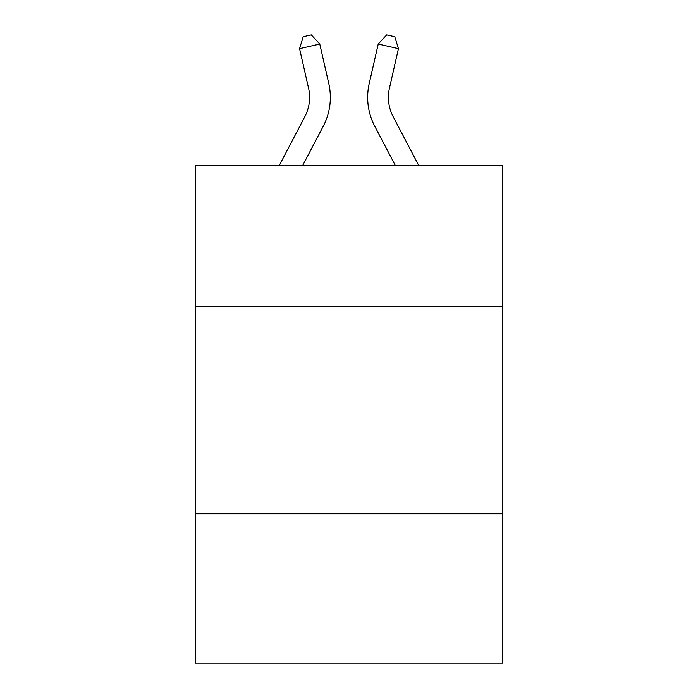 <?xml version="1.0" encoding="UTF-8"?>
<svg xmlns="http://www.w3.org/2000/svg" width="698" height="698" viewBox="0 0 698 698"><rect width="100%" height="100%" fill="white"/><g stroke="black" fill="none" stroke-linecap="round" stroke-linejoin="round"><path stroke-width="1.05" d="M502.455 306.422L502.455 165.409L195.545 165.409L195.545 306.422L502.455 306.422L502.455 663.1L195.545 663.1L195.545 306.422M502.455 513.789L195.545 513.789M328.784 83.568L319.771 44.035L328.784 83.568A62.209 62.209 0 0 1 323.235 126.259L302.723 165.409M418.687 165.409L393.14 116.636A41.479 41.479 0 0 1 389.44 88.175L398.445 48.642L378.229 44.035L369.216 83.568A62.209 62.209 0 0 0 374.765 126.259L395.277 165.409M393.14 116.636A41.479 41.479 0 0 1 389.44 88.175A41.479 41.479 0 0 0 393.14 116.636A41.479 41.479 0 0 1 389.44 88.175A41.479 41.479 0 0 0 393.14 116.636A41.479 41.479 0 0 1 389.44 88.175A41.479 41.479 0 0 0 393.14 116.636A41.479 41.479 0 0 1 389.44 88.175A41.479 41.479 0 0 0 393.14 116.636A41.479 41.479 0 0 1 389.44 88.175A41.479 41.479 0 0 0 393.14 116.636A41.479 41.479 0 0 1 389.44 88.175A41.479 41.479 0 0 0 393.14 116.636A41.479 41.479 0 0 1 389.44 88.175A41.479 41.479 0 0 0 393.14 116.636A41.479 41.479 0 0 1 389.44 88.175A41.479 41.479 0 0 0 393.14 116.636A41.479 41.479 0 0 1 389.44 88.175M398.445 48.642L394.78 36.741L386.692 34.9L378.229 44.035L369.216 83.568M279.313 165.409L304.86 116.636A41.479 41.479 0 0 0 308.56 88.175L299.555 48.642L303.22 36.741L311.308 34.9L319.771 44.035L299.555 48.642M304.86 116.636A41.479 41.479 0 0 0 308.56 88.175A41.479 41.479 0 0 1 304.86 116.636A41.479 41.479 0 0 0 308.56 88.175A41.479 41.479 0 0 1 304.86 116.636"/></g></svg>
